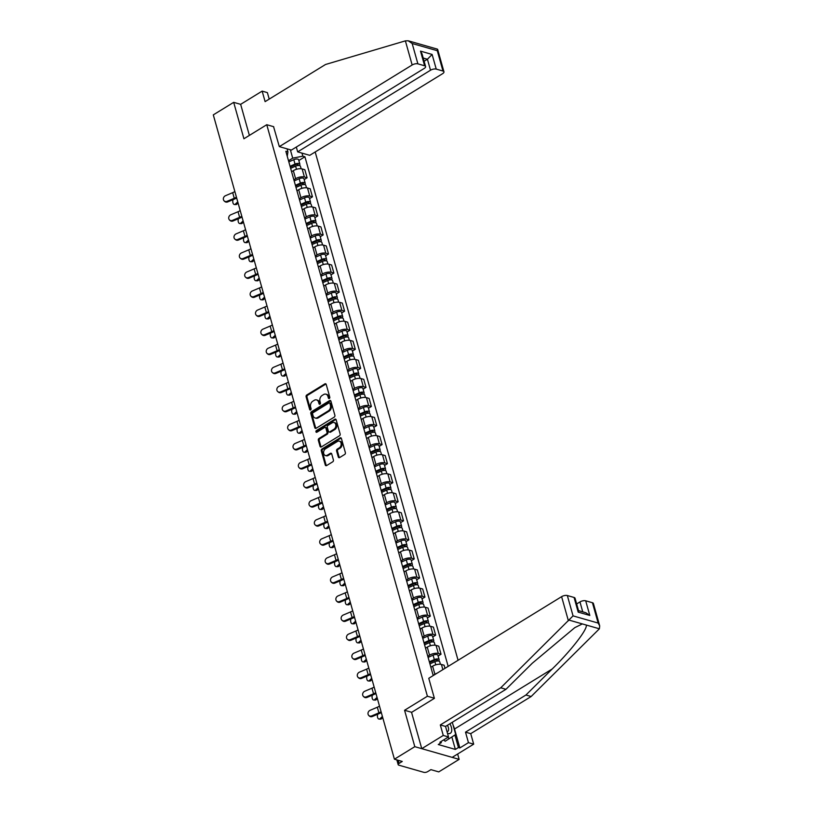 <?xml version="1.0" encoding="UTF-8"?>
<svg xmlns="http://www.w3.org/2000/svg" width="813" height="813" viewBox="0 0 813 813"><rect width="100%" height="100%" fill="white"/><g stroke="black" fill="none" stroke-linecap="round" stroke-linejoin="round"><path stroke-width="1.22" d="M329.326 398.461A0.955 0.722 -74 0 0 329.793 397.191L326.216 384.447A1.372 1.026 -74 0 0 324.875 383.868L306.775 394.986A1.372 1.026 -74 0 0 306.105 396.805L309.692 409.549A0.955 0.722 -74 0 0 311.094 408.685L310.637 407.028A4.39 3.303 -74 0 1 312.771 401.216L314.275 400.291A4.39 3.303 -74 0 1 316.562 399.905A4.39 3.303 -74 0 1 318.574 402.15L319.042 403.797A0.955 0.722 -74 0 0 320.444 402.933L319.976 401.287A4.39 3.303 -74 0 1 322.121 395.474L323.625 394.549A4.39 3.303 -74 0 1 325.911 394.163A4.39 3.303 -74 0 1 327.924 396.409L328.391 398.055A0.955 0.722 -74 0 0 329.326 398.461A0.955 0.722 -74 0 1 329.275 398.309L328.391 398.055M338.289 456.977A1.372 1.026 -74 0 0 339.631 457.556L344.712 454.437A1.372 1.026 -74 0 0 345.373 452.617L341.399 438.471A1.372 1.026 -74 0 0 340.058 437.892L321.958 449.01A1.372 1.026 -74 0 0 321.287 450.829L325.271 464.975A1.372 1.026 -74 0 0 326.613 465.564L332.741 461.794A1.372 1.026 -74 0 0 333.411 459.975L331.714 453.918A1.372 1.026 -74 0 0 330.373 453.339L327.324 455.209A3.669 2.754 -74 0 1 325.413 455.524A3.669 2.754 -74 0 1 323.594 452.475A3.669 2.754 -74 0 1 325.525 448.786L337.436 441.469A3.669 2.754 -74 0 1 339.346 441.144A3.669 2.754 -74 0 1 341.175 444.203A3.669 2.754 -74 0 1 339.245 447.882L337.253 449.101A1.372 1.026 -74 0 0 336.582 450.92L338.289 456.977L339.173 457.231A1.372 1.026 -74 0 0 339.397 457.668M427.404 696.233L404.569 710.267L414.803 746.669L394.417 759.2L213.301 114.877L233.687 102.347L243.92 138.759L266.755 124.714L427.404 696.233L434.366 698.225M334.224 417.14A1.372 1.026 -74 0 0 334.895 415.331L330.911 401.175A1.372 1.026 -74 0 0 329.57 400.596L311.481 411.713A1.372 1.026 -74 0 0 310.81 413.532L314.783 427.689A1.372 1.026 -74 0 0 316.125 428.268L334.224 417.14M336.155 419.823L340.139 433.969A1.372 1.026 -74 0 1 339.468 435.788L321.369 446.916A1.372 1.026 -74 0 1 320.027 446.327L318.33 440.28A1.372 1.026 -74 0 1 318.991 438.461L326.328 433.949A1.372 1.026 -74 0 0 326.999 432.13L325.871 428.116A1.372 1.026 -74 0 0 324.529 427.536L316.887 432.231A0.955 0.722 -74 0 1 316.42 430.555L334.814 419.244A1.372 1.026 -74 0 1 336.155 419.823M414.803 746.669L459.142 759.372L438.756 771.893L430.91 769.647L427.729 771.598A2.795 1.169 164.3 0 1 423.908 772.35L398.817 765.165A2.795 1.169 164.3 0 1 398.177 764.657L396.835 759.891M458.075 660.298L315.19 151.98M459.142 759.372L457.638 754.017M394.417 759.2L402.262 761.446L399.092 763.397A2.795 1.169 164.3 0 0 398.177 764.657M269.215 99.105L267.386 92.621L262.152 91.117L240.648 104.338L233.687 102.347M293.859 179.795L295.607 178.728A6.433 2.693 -15.7 0 1 304.397 177L302.131 168.931A6.433 2.693 164.3 0 0 293.341 170.659L291.593 171.736M302.131 168.931L304.834 169.714L307.101 177.773L304.184 179.561M304.397 177L307.101 177.773M309.55 198.616L312.456 196.827L310.19 188.768L307.487 187.996A6.433 2.693 164.3 0 0 298.696 189.724L296.948 190.791M299.214 198.86L300.962 197.783A6.433 2.693 -15.7 0 1 309.753 196.055L312.456 196.827M314.905 217.681L317.812 215.892L315.546 207.823L312.842 207.051A6.433 2.693 164.3 0 0 304.052 208.778L302.314 209.845M304.58 217.914L306.318 216.837A6.433 2.693 -15.7 0 1 315.109 215.11L317.812 215.892M320.261 236.735L323.168 234.947L320.901 226.888L318.198 226.105A6.433 2.693 164.3 0 0 309.407 227.833L307.67 228.91M309.936 236.969L311.674 235.902A6.433 2.693 -15.7 0 1 320.464 234.174L323.168 234.947M325.617 255.8L328.533 254.002L326.267 245.943L323.554 245.17A6.433 2.693 164.3 0 0 314.763 246.898L313.025 247.965M315.292 256.034L317.029 254.957A6.433 2.693 -15.7 0 1 325.82 253.229L328.533 254.002M330.972 274.855L333.889 273.066L331.623 264.997L328.919 264.225A6.433 2.693 164.3 0 0 320.129 265.953L318.381 267.03M320.647 275.089L322.395 274.022A6.433 2.693 -15.7 0 1 331.186 272.294L333.889 273.066M336.328 293.91L339.245 292.121L336.978 284.062L334.275 283.29A6.433 2.693 164.3 0 0 325.485 285.017L323.737 286.085M326.003 294.143L327.751 293.076A6.433 2.693 -15.7 0 1 336.541 291.349L339.245 292.121M341.684 312.975L344.6 311.186L342.334 303.117L339.631 302.345A6.433 2.693 164.3 0 0 330.84 304.072L329.092 305.139M331.358 313.208L333.106 312.131A6.433 2.693 -15.7 0 1 341.897 310.403L344.6 311.186M347.049 332.029L349.956 330.241L347.69 322.182L344.986 321.399A6.433 2.693 164.3 0 0 336.196 323.127L334.448 324.204M336.714 332.263L338.462 331.196A6.433 2.693 -15.7 0 1 347.253 329.468L349.956 330.241M352.405 351.084L355.311 349.295L353.045 341.236L350.342 340.464A6.433 2.693 164.3 0 0 341.551 342.192L339.814 343.259M342.08 351.328L343.818 350.251A6.433 2.693 -15.7 0 1 352.608 348.523L355.311 349.295M357.761 370.149L360.667 368.36L358.401 360.291L355.698 359.519A6.433 2.693 164.3 0 0 346.907 361.246L345.169 362.324M347.436 370.382L349.173 369.315A6.433 2.693 -15.7 0 1 357.964 367.588L360.667 368.36M363.116 389.203L366.033 387.415L363.767 379.356L361.053 378.573A6.433 2.693 164.3 0 0 352.263 380.301L350.525 381.378M352.791 389.437L354.529 388.37A6.433 2.693 -15.7 0 1 363.32 386.642L366.033 387.415M368.472 408.268L371.389 406.47L369.122 398.411L366.419 397.638A6.433 2.693 164.3 0 0 357.629 399.366L355.881 400.433M358.147 408.502L359.895 407.425A6.433 2.693 -15.7 0 1 368.685 405.697L371.389 406.47M373.828 427.323L376.744 425.534L374.478 417.465L371.775 416.693A6.433 2.693 164.3 0 0 362.984 418.421L361.236 419.498M363.502 427.557L365.25 426.49A6.433 2.693 -15.7 0 1 374.041 424.762L376.744 425.534M379.183 446.378L382.1 444.589L379.834 436.53L377.13 435.758A6.433 2.693 164.3 0 0 368.34 437.485L366.592 438.553M368.858 446.611L370.606 445.544A6.433 2.693 -15.7 0 1 379.397 443.817L382.1 444.589M384.549 465.443L387.455 463.654L385.189 455.585L382.486 454.813A6.433 2.693 164.3 0 0 373.695 456.54L371.948 457.607M374.214 465.676L375.962 464.599A6.433 2.693 -15.7 0 1 384.752 462.871L387.455 463.654M389.905 484.497L392.811 482.709L390.545 474.65L387.842 473.867A6.433 2.693 164.3 0 0 379.051 475.595L377.313 476.672M379.58 484.731L381.317 483.664A6.433 2.693 -15.7 0 1 390.108 481.936L392.811 482.709M395.26 503.552L398.167 501.763L395.901 493.704L393.197 492.932A6.433 2.693 164.3 0 0 384.407 494.66L382.669 495.727M384.935 503.796L386.673 502.719A6.433 2.693 -15.7 0 1 395.464 500.991L398.167 501.763M400.616 522.617L403.533 520.828L401.266 512.759L398.553 511.987A6.433 2.693 164.3 0 0 389.762 513.714L388.025 514.792M390.291 522.85L392.029 521.783A6.433 2.693 -15.7 0 1 400.819 520.056L403.533 520.828M405.972 541.671L408.888 539.883L406.622 531.824L403.919 531.041A6.433 2.693 164.3 0 0 395.128 532.769L393.38 533.846M395.646 541.905L397.394 540.838A6.433 2.693 -15.7 0 1 406.185 539.11L408.888 539.883M411.327 560.736L414.244 558.938L411.978 550.879L409.274 550.106A6.433 2.693 164.3 0 0 400.484 551.834L398.736 552.901M401.002 560.97L402.75 559.893A6.433 2.693 -15.7 0 1 411.541 558.165L414.244 558.938M416.683 579.791L419.599 578.002L417.333 569.933L414.63 569.161A6.433 2.693 164.3 0 0 405.839 570.889L404.091 571.966M406.358 580.025L408.106 578.958A6.433 2.693 -15.7 0 1 416.896 577.23L419.599 578.002M422.049 598.846L424.955 597.057L422.689 588.998L419.986 588.226A6.433 2.693 164.3 0 0 411.195 589.953L409.447 591.021M411.713 599.079L413.461 598.012A6.433 2.693 -15.7 0 1 422.252 596.285L424.955 597.057M427.404 617.91L430.311 616.122L428.045 608.053L425.341 607.281A6.433 2.693 164.3 0 0 416.551 609.008L414.813 610.075M417.079 618.144L418.817 617.067A6.433 2.693 -15.7 0 1 427.608 615.339L430.311 616.122M432.76 636.965L435.666 635.177L433.4 627.118L430.697 626.335A6.433 2.693 164.3 0 0 421.906 628.063L420.169 629.14M422.435 637.199L424.173 636.132A6.433 2.693 -15.7 0 1 432.963 634.404L435.666 635.177M438.116 656.03L441.032 654.231L438.766 646.172L436.053 645.4A6.433 2.693 164.3 0 0 427.262 647.128L425.524 648.195M427.79 656.264L429.528 655.187A6.433 2.693 -15.7 0 1 438.319 653.459L441.032 654.231M444.996 668.337L444.122 665.227L441.418 664.455A6.433 2.693 164.3 0 0 432.628 666.182L430.88 667.26M433.146 675.318L434.894 674.251A6.433 2.693 -15.7 0 1 437.079 673.194M288.503 160.74L292.71 158.159L290.353 149.785M301.979 153.108L302.832 156.167L292.71 158.159M448.166 666.386L304.916 156.767L302.832 156.167M287.253 156.289L287.934 151.899L285.851 151.299L433.217 675.573M287.934 151.899L287.08 148.85M266.755 124.714L273.717 126.706M404.569 710.267L411.683 712.3M298.828 160.507L304.916 156.767M329.275 398.309L328.808 396.663A4.39 3.303 -74 0 0 326.806 394.417L325.911 394.163M316.562 399.905L317.456 400.159A4.39 3.303 -74 0 1 319.458 402.405L319.926 404.051A0.955 0.722 -74 0 0 319.976 404.203M325.993 384.01A1.372 1.026 -74 0 0 325.759 384.122L307.66 395.24A1.372 1.026 -74 0 0 306.989 397.059L310.576 409.803A0.955 0.722 -74 0 0 310.627 409.955M330.688 400.738A1.372 1.026 -74 0 0 330.464 400.85L312.365 411.967A1.372 1.026 -74 0 0 311.694 413.787L315.678 427.943A1.372 1.026 -74 0 0 315.901 428.37M329.875 403.36A0.955 0.722 -74 0 0 328.94 402.953L313.056 412.719A0.955 0.722 -74 0 0 312.588 413.99L313.076 415.728A4.39 3.303 -74 0 0 315.088 417.973A4.39 3.303 -74 0 0 317.375 417.587L328.228 410.911A4.39 3.303 -74 0 0 330.363 405.098L329.875 403.36L330.769 403.614A0.955 0.722 -74 0 0 330.322 403.126L329.438 402.872M315.088 417.973L315.972 418.228A4.39 3.303 -74 0 0 318.259 417.841L317.375 417.587M330.769 403.614L331.257 405.352A4.39 3.303 -74 0 1 329.113 411.165L318.259 417.841M325.241 427.414L326.135 427.668A1.372 1.026 -74 0 1 326.755 428.37L327.883 432.384A1.372 1.026 -74 0 1 327.222 434.203L319.885 438.715A1.372 1.026 -74 0 0 319.214 440.534L320.911 446.581A1.372 1.026 -74 0 0 321.135 447.018M335.932 419.386A1.372 1.026 -74 0 0 335.698 419.498L317.304 430.809A0.955 0.722 -74 0 0 316.897 432.221M333.95 429.264A3.669 2.754 -74 0 0 335.881 425.585A3.669 2.754 -74 0 0 334.052 422.536A3.669 2.754 -74 0 0 332.141 422.851L327.944 425.433A1.372 1.026 -74 0 0 327.283 427.252L328.411 431.266A1.372 1.026 -74 0 0 329.753 431.845L333.95 429.264L334.834 429.518A3.669 2.754 -74 0 0 336.765 425.839A3.669 2.754 -74 0 0 334.946 422.79L334.052 422.536M329.031 431.967L329.926 432.221A1.372 1.026 -74 0 0 330.637 432.099L329.753 431.845M334.834 429.518L330.637 432.099M339.346 441.144L340.23 441.398A3.669 2.754 -74 0 1 342.06 444.457A3.669 2.754 -74 0 1 340.129 448.136L338.137 449.355A1.372 1.026 -74 0 0 337.476 451.174L339.173 457.231M325.413 455.524L326.298 455.778A3.669 2.754 -74 0 0 328.218 455.463L327.324 455.209M331.491 453.481A1.372 1.026 -74 0 0 331.257 453.593L328.218 455.463M341.175 438.034A1.372 1.026 -74 0 0 340.942 438.146L322.842 449.264A1.372 1.026 -74 0 0 322.182 451.083L326.155 465.229A1.372 1.026 -74 0 0 326.379 465.666M238.087 203.037L236.888 204.175A3.211 1.819 92.7 0 1 235.943 204.581L234.449 204.51A3.211 1.819 -87.3 0 0 235.384 204.104L237.752 201.858M233.097 199.632A3.211 1.819 -87.3 0 0 234.449 204.51M290.637 168.342L295.607 166.147A3.496 1.463 -15.7 0 1 300.434 166.228L301.145 168.748M290.271 167.041L295.79 164.602A1.677 0.701 -15.7 0 1 298.107 164.643A1.677 0.701 -15.7 0 1 297.558 165.395L297.599 165.557M290.058 166.269L295.028 164.063A3.496 1.463 -15.7 0 1 299.855 164.145A3.496 1.463 -15.7 0 1 299.062 165.496M288.818 161.868L293.788 159.673A3.496 1.463 -15.7 0 1 298.615 159.755L299.855 164.145M297.243 164.277L297.954 165.506M234.855 191.553A8.669 3.628 -15.7 0 1 232.681 192.661L225.435 195.73A3.211 2.795 -51.6 0 0 227.01 201.35L227.721 201.909A3.211 2.795 128.4 0 1 224.937 201.614L224.225 201.055M236.441 197.173A8.669 3.628 -15.7 0 1 234.266 198.281L227.01 201.35M227.721 201.909L234.967 198.839A10.478 4.39 164.3 0 0 236.674 198.026M243.443 222.101L242.244 223.24A3.211 1.819 92.7 0 1 241.298 223.636L239.805 223.565A3.211 1.819 -87.3 0 0 240.75 223.169L243.117 220.923M238.453 218.687A3.211 1.819 -87.3 0 0 239.805 223.565M296.003 187.397L300.962 185.201A3.496 1.463 -15.7 0 1 305.8 185.283L306.511 187.813M295.637 186.096L301.145 183.657A1.677 0.701 -15.7 0 1 303.462 183.697A1.677 0.701 -15.7 0 1 302.914 184.46L302.954 184.612M295.414 185.323L300.383 183.128A3.496 1.463 -15.7 0 1 305.21 183.21A3.496 1.463 -15.7 0 1 304.418 184.551M294.174 180.923L299.143 178.728A3.496 1.463 -15.7 0 1 303.981 178.809L305.21 183.21M302.599 183.342L303.31 184.571M248.798 241.156L247.599 242.294A3.211 1.819 92.7 0 1 246.654 242.691L245.16 242.62A3.211 1.819 -87.3 0 0 246.105 242.223L248.473 239.977M243.809 237.752A3.211 1.819 -87.3 0 0 245.16 242.62M301.359 206.461L306.328 204.256A3.496 1.463 -15.7 0 1 311.155 204.337L311.867 206.868M300.993 205.161L306.501 202.722A1.677 0.701 -15.7 0 1 308.818 202.752A1.677 0.701 -15.7 0 1 308.269 203.514L308.32 203.677M300.769 204.378L305.739 202.183A3.496 1.463 -15.7 0 1 310.566 202.264A3.496 1.463 -15.7 0 1 309.773 203.606M299.54 199.988L304.509 197.783A3.496 1.463 -15.7 0 1 309.336 197.864L310.566 202.264M307.954 202.396L308.666 203.626M405.382 40.863L408.197 40.782L412.171 43.516L417.892 63.851A4.197 1.758 164.3 0 0 412.161 64.979L405.382 40.863L325.535 64.491L265.109 101.625L262.152 91.117M296.318 147.041L297.67 151.879L309.733 155.334L442.577 73.688A4.197 1.758 164.3 0 0 443.949 71.798A4.197 1.758 164.3 0 0 442.983 71.036L436.246 69.105A4.197 1.758 164.3 0 0 430.514 70.233L427.425 59.237L432.12 54.451L436.246 69.105M297.67 151.879L430.514 70.233M273.564 126.665L279.316 146.625L291.379 150.08L424.213 68.434A4.197 1.758 164.3 0 0 425.595 66.534A4.197 1.758 164.3 0 0 424.63 65.782L417.892 63.851M279.316 146.625L412.161 64.979M240.648 104.338L249.378 135.395M424.112 61.27L427.425 59.237L423.197 58.028M424.63 65.782L420.504 51.128L422.049 53.932L425.595 66.534M442.983 71.036L437.272 50.701L437.404 49.146L408.197 40.782M453.095 725.145A15.721 8.018 -121.6 0 1 454.528 729.007L459.853 747.95L468.451 742.655L465.503 732.147L525.93 695.013L531.153 696.507L599.394 628.795L599.699 625.878L598.155 623.063L592.433 602.728A4.197 1.758 -15.7 0 1 593.399 603.48L599.699 625.878M525.93 695.013L552.21 668.977C571.153 650.552 588.063 628.683 586.203 625.024L582.342 623.917L574.791 627.646L532.251 663.256L505.971 689.302L445.544 726.436L448.502 736.944L439.894 742.228L441.317 742.635L438.248 744.525L455.361 749.423L458.43 747.543L454.914 735.023M468.451 742.655L473.684 744.159L452.18 757.37L421.764 748.661L411.561 712.381L434.396 698.347L428.766 678.306L561.61 596.661A4.197 1.758 -15.7 0 1 567.342 595.533L574.08 597.464A4.197 1.758 -15.7 0 1 575.045 598.226L578.582 610.827L578.195 612.128L574.08 597.464M465.503 732.147L470.727 733.651L473.684 744.159M531.153 696.507L470.727 733.651M567.342 595.533L573.053 615.878L500.737 687.798L440.311 724.942L443.268 735.45L448.502 736.944M443.268 735.45L421.764 748.661M459.853 747.95L458.43 747.543M440.311 724.942L445.544 726.436M500.737 687.798L505.971 689.302M582.748 611.833L579.964 601.925A4.197 1.758 -15.7 0 1 585.695 600.797L592.433 602.728M579.964 601.925L576.651 603.957M441.012 741.547L441.317 742.635M455.361 749.423L451.865 737.015M585.695 600.797L589.811 615.451L585.838 612.728L578.531 610.634M447.496 733.367A9.085 4.634 58.4 0 0 447.811 733.468A9.085 4.634 58.4 0 0 449.904 723.753M452.292 722.29L455.717 734.495L445.189 741.232L443.685 739.901M449.284 738.712L447.78 737.391M447.048 731.781A6.219 3.171 58.4 0 0 447.617 731.568A6.219 3.171 58.4 0 0 447.445 725.267M240.211 210.608A8.669 3.628 -15.7 0 1 238.036 211.726L230.79 214.784A3.211 2.795 -51.6 0 0 232.366 220.404L233.077 220.963A3.211 2.795 128.4 0 1 230.292 220.679L229.581 220.12M241.796 216.228A8.669 3.628 -15.7 0 1 239.622 217.345L232.366 220.404M233.077 220.963L240.323 217.894A10.478 4.39 164.3 0 0 242.03 217.081M245.577 229.662A8.669 3.628 -15.7 0 1 243.392 230.78L236.146 233.849A3.211 2.795 -51.6 0 0 237.731 239.469L238.433 240.028A3.211 2.795 128.4 0 1 235.648 239.733L234.937 239.174M247.152 235.282A8.669 3.628 -15.7 0 1 244.977 236.4L237.731 239.469M238.433 240.028L245.678 236.959A10.478 4.39 164.3 0 0 247.396 236.146M254.154 260.211L252.955 261.349A3.211 1.819 92.7 0 1 252.01 261.756L250.516 261.684A3.211 1.819 -87.3 0 0 251.461 261.278L253.829 259.042M249.164 256.806A3.211 1.819 -87.3 0 0 250.516 261.684M306.714 225.516L311.684 223.321A3.496 1.463 -15.7 0 1 316.511 223.402L317.222 225.923M306.349 224.215L311.857 221.776A1.677 0.701 -15.7 0 1 314.174 221.817A1.677 0.701 -15.7 0 1 313.625 222.569L313.676 222.732M306.125 223.443L311.094 221.238A3.496 1.463 -15.7 0 1 315.922 221.319A3.496 1.463 -15.7 0 1 315.129 222.671M304.895 219.043L309.865 216.847A3.496 1.463 -15.7 0 1 314.692 216.929L315.922 221.319M313.31 221.451L314.021 222.691M259.52 279.276L258.31 280.414A3.211 1.819 92.7 0 1 257.365 280.81L255.871 280.739A3.211 1.819 -87.3 0 0 256.817 280.343L259.184 278.097M254.52 275.871A3.211 1.819 -87.3 0 0 255.871 280.739M312.07 244.581L317.04 242.376A3.496 1.463 -15.7 0 1 321.867 242.457L322.578 244.987M311.704 243.27L317.212 240.831A1.677 0.701 -15.7 0 1 319.539 240.872A1.677 0.701 -15.7 0 1 318.981 241.634L319.031 241.796M311.491 242.498L316.45 240.302A3.496 1.463 -15.7 0 1 321.287 240.384A3.496 1.463 -15.7 0 1 320.485 241.725M310.251 238.097L315.22 235.902A3.496 1.463 -15.7 0 1 320.048 235.983L321.287 240.384M318.666 240.516L319.377 241.746M264.875 298.33L263.666 299.469A3.211 1.819 92.7 0 1 262.731 299.875L261.227 299.794A3.211 1.819 -87.3 0 0 262.172 299.397L264.54 297.151M259.886 294.926A3.211 1.819 -87.3 0 0 261.227 299.794M317.426 263.636L322.395 261.44A3.496 1.463 -15.7 0 1 327.222 261.522L327.934 264.042M317.06 262.335L322.578 259.896A1.677 0.701 -15.7 0 1 324.895 259.936A1.677 0.701 -15.7 0 1 324.346 260.688L324.387 260.851M316.846 261.562L321.816 259.357A3.496 1.463 -15.7 0 1 326.643 259.438A3.496 1.463 -15.7 0 1 325.84 260.79M315.607 257.162L320.576 254.957A3.496 1.463 -15.7 0 1 325.403 255.038L326.643 259.438M324.031 259.571L324.733 260.8M250.932 248.727A8.669 3.628 -15.7 0 1 248.758 249.835L241.502 252.904A3.211 2.795 -51.6 0 0 243.087 258.524L243.788 259.083A3.211 2.795 128.4 0 1 241.004 258.798L240.302 258.239M252.508 254.347A8.669 3.628 -15.7 0 1 250.333 255.455L243.087 258.524M243.788 259.083L251.034 256.014A10.478 4.39 164.3 0 0 252.752 255.201M256.288 267.782A8.669 3.628 -15.7 0 1 254.113 268.9L246.857 271.969A3.211 2.795 -51.6 0 0 248.443 277.589L249.144 278.148A3.211 2.795 128.4 0 1 246.359 277.853L245.658 277.294M257.863 273.402A8.669 3.628 -15.7 0 1 255.689 274.52L248.443 277.589M249.144 278.148L256.39 275.079A10.478 4.39 164.3 0 0 258.107 274.255M261.644 286.837A8.669 3.628 -15.7 0 1 259.469 287.954L252.223 291.024A3.211 2.795 -51.6 0 0 253.798 296.643L254.499 297.202A3.211 2.795 128.4 0 1 251.715 296.908L251.014 296.349M263.219 292.456A8.669 3.628 -15.7 0 1 261.044 293.574L253.798 296.643M254.499 297.202L261.756 294.133A10.478 4.39 164.3 0 0 263.463 293.32M270.231 317.385L269.032 318.523A3.211 1.819 92.7 0 1 268.087 318.93L266.583 318.859A3.211 1.819 -87.3 0 0 267.528 318.452L269.896 316.216M265.241 313.981A3.211 1.819 -87.3 0 0 266.583 318.859M322.781 282.69L327.751 280.495A3.496 1.463 -15.7 0 1 332.578 280.576L333.289 283.107M322.415 281.389L327.934 278.95A1.677 0.701 -15.7 0 1 330.251 278.991A1.677 0.701 -15.7 0 1 329.702 279.753L329.743 279.906M322.202 280.617L327.172 278.422A3.496 1.463 -15.7 0 1 331.999 278.503A3.496 1.463 -15.7 0 1 331.196 279.845M320.962 276.217L325.932 274.022A3.496 1.463 -15.7 0 1 330.759 274.103L331.999 278.503M329.387 278.625L330.098 279.865M266.999 305.901A8.669 3.628 -15.7 0 1 264.825 307.009L257.579 310.078A3.211 2.795 -51.6 0 0 259.154 315.698L259.865 316.257A3.211 2.795 128.4 0 1 257.071 315.972L256.369 315.414M268.585 311.521A8.669 3.628 -15.7 0 1 266.4 312.629L259.154 315.698M259.865 316.257L267.111 313.188A10.478 4.39 164.3 0 0 268.818 312.375M275.587 336.45L274.388 337.588A3.211 1.819 92.7 0 1 273.442 337.984L271.949 337.913A3.211 1.819 -87.3 0 0 272.883 337.517L275.251 335.271M270.597 333.045A3.211 1.819 -87.3 0 0 271.949 337.913M328.137 301.755L333.106 299.55A3.496 1.463 -15.7 0 1 337.944 299.631L338.645 302.162M327.771 300.454L333.289 298.015A1.677 0.701 -15.7 0 1 335.606 298.046A1.677 0.701 -15.7 0 1 335.058 298.808L335.098 298.971M327.558 299.672L332.527 297.477A3.496 1.463 -15.7 0 1 337.354 297.558A3.496 1.463 -15.7 0 1 336.562 298.899M326.318 295.282L331.287 293.076A3.496 1.463 -15.7 0 1 336.115 293.158L337.354 297.558M334.743 297.69L335.454 298.92M272.355 324.956A8.669 3.628 -15.7 0 1 270.18 326.074L262.934 329.143A3.211 2.795 -51.6 0 0 264.51 334.763L265.221 335.322A3.211 2.795 128.4 0 1 262.436 335.027L261.725 334.468M273.94 330.576A8.669 3.628 -15.7 0 1 271.766 331.694L264.51 334.763M265.221 335.322L272.467 332.253A10.478 4.39 164.3 0 0 274.174 331.43M280.942 355.505L279.743 356.643A3.211 1.819 92.7 0 1 278.798 357.049L277.304 356.978A3.211 1.819 -87.3 0 0 278.249 356.572L280.617 354.326M275.953 352.1A3.211 1.819 -87.3 0 0 277.304 356.978M333.503 320.81L338.472 318.615A3.496 1.463 -15.7 0 1 343.299 318.696L344.011 321.216M333.137 319.509L338.645 317.07A1.677 0.701 -15.7 0 1 340.962 317.111A1.677 0.701 -15.7 0 1 340.413 317.863L340.454 318.025M332.913 318.737L337.883 316.531A3.496 1.463 -15.7 0 1 342.71 316.613A3.496 1.463 -15.7 0 1 341.917 317.964M331.684 314.336L336.643 312.141A3.496 1.463 -15.7 0 1 341.48 312.222L342.71 316.613M340.098 316.745L340.81 317.985M277.711 344.021A8.669 3.628 -15.7 0 1 275.536 345.129L268.29 348.198A3.211 2.795 -51.6 0 0 269.865 353.818L270.577 354.377A3.211 2.795 128.4 0 1 267.792 354.082L267.081 353.523M279.296 349.641A8.669 3.628 -15.7 0 1 277.121 350.749L269.865 353.818M270.577 354.377L277.822 351.307A10.478 4.39 164.3 0 0 279.53 350.494M286.298 374.569L285.099 375.708A3.211 1.819 92.7 0 1 284.154 376.104L282.66 376.033A3.211 1.819 -87.3 0 0 283.605 375.636L285.973 373.391M281.308 371.155A3.211 1.819 -87.3 0 0 282.66 376.033M338.858 339.864L343.828 337.669A3.496 1.463 -15.7 0 1 348.655 337.751L349.366 340.281M338.493 338.564L344.001 336.125A1.677 0.701 -15.7 0 1 346.318 336.165A1.677 0.701 -15.7 0 1 345.769 336.928L345.82 337.09M338.269 337.791L343.238 335.596A3.496 1.463 -15.7 0 1 348.066 335.678A3.496 1.463 -15.7 0 1 347.273 337.019M337.039 333.391L342.009 331.196A3.496 1.463 -15.7 0 1 346.836 331.277L348.066 335.678M345.454 335.81L346.165 337.039M283.076 363.076A8.669 3.628 -15.7 0 1 280.892 364.194L273.646 367.252A3.211 2.795 -51.6 0 0 275.231 372.872L275.932 373.431A3.211 2.795 128.4 0 1 273.148 373.147L272.436 372.588M284.652 368.696A8.669 3.628 -15.7 0 1 282.477 369.813L275.231 372.872M275.932 373.431L283.178 370.372A10.478 4.39 164.3 0 0 284.896 369.549M291.654 393.624L290.454 394.762A3.211 1.819 92.7 0 1 289.509 395.159L288.015 395.088A3.211 1.819 -87.3 0 0 288.961 394.691L291.328 392.445M286.664 390.22A3.211 1.819 -87.3 0 0 288.015 395.088M344.214 358.929L349.184 356.724A3.496 1.463 -15.7 0 1 354.011 356.805L354.722 359.336M343.848 357.629L349.356 355.19A1.677 0.701 -15.7 0 1 351.673 355.22A1.677 0.701 -15.7 0 1 351.125 355.982L351.175 356.145M343.625 356.846L348.594 354.651A3.496 1.463 -15.7 0 1 353.431 354.732A3.496 1.463 -15.7 0 1 352.629 356.074M342.395 352.456L347.364 350.251A3.496 1.463 -15.7 0 1 352.192 350.332L353.431 354.732M350.81 354.864L351.521 356.094M288.432 382.13A8.669 3.628 -15.7 0 1 286.257 383.248L279.001 386.317A3.211 2.795 -51.6 0 0 280.587 391.937L281.288 392.496A3.211 2.795 128.4 0 1 278.503 392.201L277.802 391.642M290.007 387.75A8.669 3.628 -15.7 0 1 287.832 388.868L280.587 391.937M281.288 392.496L288.534 389.427A10.478 4.39 164.3 0 0 290.251 388.614M297.019 412.679L295.81 413.817A3.211 1.819 92.7 0 1 294.865 414.224L293.371 414.152A3.211 1.819 -87.3 0 0 294.316 413.746L296.684 411.51M292.019 409.274A3.211 1.819 -87.3 0 0 293.371 414.152M349.57 377.984L354.539 375.789A3.496 1.463 -15.7 0 1 359.366 375.87L360.078 378.391M349.204 376.683L354.712 374.244A1.677 0.701 -15.7 0 1 357.039 374.285A1.677 0.701 -15.7 0 1 356.48 375.037L356.531 375.2M348.99 375.911L353.96 373.706A3.496 1.463 -15.7 0 1 358.787 373.787A3.496 1.463 -15.7 0 1 357.984 375.139M347.751 371.511L352.72 369.315A3.496 1.463 -15.7 0 1 357.547 369.397L358.787 373.787M356.165 373.919L356.877 375.159M293.788 401.195A8.669 3.628 -15.7 0 1 291.613 402.303L284.357 405.372A3.211 2.795 -51.6 0 0 285.942 410.992L286.643 411.551A3.211 2.795 128.4 0 1 283.859 411.266L283.158 410.707M295.363 406.815A8.669 3.628 -15.7 0 1 293.188 407.923L285.942 410.992M286.643 411.551L293.899 408.482A10.478 4.39 164.3 0 0 295.607 407.669M302.375 431.744L301.166 432.882A3.211 1.819 92.7 0 1 300.231 433.278L298.727 433.207A3.211 1.819 -87.3 0 0 299.672 432.811L302.04 430.565M297.385 428.339A3.211 1.819 -87.3 0 0 298.727 433.207M354.925 397.049L359.895 394.844A3.496 1.463 -15.7 0 1 364.722 394.925L365.433 397.455M354.559 395.738L360.078 393.299A1.677 0.701 -15.7 0 1 362.395 393.34A1.677 0.701 -15.7 0 1 361.846 394.102L361.887 394.264M354.346 394.966L359.316 392.77A3.496 1.463 -15.7 0 1 364.143 392.852A3.496 1.463 -15.7 0 1 363.34 394.193M353.106 390.565L358.076 388.37A3.496 1.463 -15.7 0 1 362.903 388.451L364.143 392.852M361.531 392.984L362.232 394.214M299.143 420.25A8.669 3.628 -15.7 0 1 296.969 421.368L289.723 424.437A3.211 2.795 -51.6 0 0 291.298 430.057L291.999 430.616A3.211 2.795 128.4 0 1 289.215 430.321L288.513 429.762M300.719 425.87A8.669 3.628 -15.7 0 1 298.544 426.988L291.298 430.057M291.999 430.616L299.255 427.547A10.478 4.39 164.3 0 0 300.962 426.723M307.731 450.798L306.531 451.937A3.211 1.819 92.7 0 1 305.586 452.343L304.082 452.262A3.211 1.819 -87.3 0 0 305.027 451.865L307.395 449.619M302.741 447.394A3.211 1.819 -87.3 0 0 304.082 452.262M360.281 416.104L365.25 413.908A3.496 1.463 -15.7 0 1 370.078 413.99L370.789 416.51M359.915 414.803L365.433 412.364A1.677 0.701 -15.7 0 1 367.75 412.404A1.677 0.701 -15.7 0 1 367.202 413.156L367.242 413.319M359.702 414.03L364.671 411.825A3.496 1.463 -15.7 0 1 369.498 411.906A3.496 1.463 -15.7 0 1 368.696 413.258M358.462 409.63L363.431 407.425A3.496 1.463 -15.7 0 1 368.259 407.506L369.498 411.906M366.887 412.039L367.598 413.268M304.499 439.315A8.669 3.628 -15.7 0 1 302.324 440.422L295.078 443.492A3.211 2.795 -51.6 0 0 296.654 449.111L297.365 449.67A3.211 2.795 128.4 0 1 294.57 449.376L293.869 448.817M306.084 444.935A8.669 3.628 -15.7 0 1 303.899 446.042L296.654 449.111M297.365 449.67L304.611 446.601A10.478 4.39 164.3 0 0 306.318 445.788M313.086 469.853L311.887 471.001A3.211 1.819 92.7 0 1 310.942 471.398L309.448 471.327A3.211 1.819 -87.3 0 0 310.383 470.92L312.761 468.684M308.097 466.449A3.211 1.819 -87.3 0 0 309.448 471.327M365.637 435.158L370.606 432.963A3.496 1.463 -15.7 0 1 375.443 433.044L376.145 435.575M365.271 433.857L370.789 431.418A1.677 0.701 -15.7 0 1 373.106 431.459A1.677 0.701 -15.7 0 1 372.557 432.221L372.598 432.374M365.057 433.085L370.027 430.89A3.496 1.463 -15.7 0 1 374.854 430.971A3.496 1.463 -15.7 0 1 374.061 432.313M363.818 428.685L368.787 426.49A3.496 1.463 -15.7 0 1 373.614 426.571L374.854 430.971M372.242 431.093L372.954 432.333M309.855 458.369A8.669 3.628 -15.7 0 1 307.68 459.477L300.434 462.546A3.211 2.795 -51.6 0 0 302.009 468.166L302.721 468.725A3.211 2.795 128.4 0 1 299.936 468.44L299.225 467.882M311.44 463.989A8.669 3.628 -15.7 0 1 309.265 465.097L302.009 468.166M302.721 468.725L309.966 465.656A10.478 4.39 164.3 0 0 311.674 464.843M318.442 488.918L317.243 490.056A3.211 1.819 92.7 0 1 316.298 490.452L314.804 490.381A3.211 1.819 -87.3 0 0 315.749 489.985L318.117 487.739M313.452 485.513A3.211 1.819 -87.3 0 0 314.804 490.381M371.002 454.223L375.972 452.018A3.496 1.463 -15.7 0 1 380.799 452.099L381.51 454.63M370.637 452.922L376.145 450.483A1.677 0.701 -15.7 0 1 378.462 450.514A1.677 0.701 -15.7 0 1 377.913 451.276L377.954 451.439M370.413 452.14L375.382 449.945A3.496 1.463 -15.7 0 1 380.21 450.026A3.496 1.463 -15.7 0 1 379.417 451.367M369.183 447.75L374.143 445.544A3.496 1.463 -15.7 0 1 378.98 445.626L380.21 450.026M377.598 450.158L378.309 451.388M315.21 477.424A8.669 3.628 -15.7 0 1 313.035 478.542L305.79 481.611A3.211 2.795 -51.6 0 0 307.375 487.231L308.076 487.79A3.211 2.795 128.4 0 1 305.292 487.495L304.58 486.936M316.796 483.044A8.669 3.628 -15.7 0 1 314.621 484.162L307.375 487.231M308.076 487.79L315.322 484.721A10.478 4.39 164.3 0 0 317.04 483.898M323.798 507.973L322.598 509.111A3.211 1.819 92.7 0 1 321.653 509.517L320.159 509.446A3.211 1.819 -87.3 0 0 321.105 509.04L323.472 506.794M318.808 504.568A3.211 1.819 -87.3 0 0 320.159 509.446M376.358 473.278L381.327 471.083A3.496 1.463 -15.7 0 1 386.155 471.164L386.866 473.684M375.992 471.977L381.5 469.538A1.677 0.701 -15.7 0 1 383.817 469.579A1.677 0.701 -15.7 0 1 383.269 470.331L383.319 470.493M375.769 471.205L380.738 468.999A3.496 1.463 -15.7 0 1 385.565 469.081A3.496 1.463 -15.7 0 1 384.773 470.432M374.539 466.804L379.508 464.609A3.496 1.463 -15.7 0 1 384.336 464.69L385.565 469.081M382.953 469.213L383.665 470.453M320.576 496.489A8.669 3.628 -15.7 0 1 318.391 497.597L311.145 500.666A3.211 2.795 -51.6 0 0 312.731 506.286L313.432 506.845A3.211 2.795 128.4 0 1 310.647 506.55L309.936 506.001M322.151 502.109A8.669 3.628 -15.7 0 1 319.976 503.217L312.731 506.286M313.432 506.845L320.678 503.775A10.478 4.39 164.3 0 0 322.395 502.962M329.153 527.037L327.954 528.176A3.211 1.819 92.7 0 1 327.009 528.572L325.515 528.501A3.211 1.819 -87.3 0 0 326.46 528.104L328.828 525.859M324.163 523.623A3.211 1.819 -87.3 0 0 325.515 528.501M381.714 492.332L386.683 490.137A3.496 1.463 -15.7 0 1 391.51 490.219L392.222 492.749M381.348 491.032L386.856 488.593A1.677 0.701 -15.7 0 1 389.173 488.633A1.677 0.701 -15.7 0 1 388.624 489.396L388.675 489.558M381.124 490.259L386.094 488.064A3.496 1.463 -15.7 0 1 390.931 488.146A3.496 1.463 -15.7 0 1 390.128 489.487M379.895 485.859L384.864 483.664A3.496 1.463 -15.7 0 1 389.691 483.745L390.931 488.146M388.309 488.278L389.021 489.507M325.932 515.544A8.669 3.628 -15.7 0 1 323.757 516.662L316.501 519.72A3.211 2.795 -51.6 0 0 318.086 525.34L318.787 525.899A3.211 2.795 128.4 0 1 316.003 525.615L315.302 525.056M327.507 521.163A8.669 3.628 -15.7 0 1 325.332 522.281L318.086 525.34M318.787 525.899L326.033 522.84A10.478 4.39 164.3 0 0 327.751 522.017M334.519 546.092L333.31 547.23A3.211 1.819 92.7 0 1 332.365 547.627L330.871 547.556A3.211 1.819 -87.3 0 0 331.816 547.159L334.184 544.913M329.529 542.688A3.211 1.819 -87.3 0 0 330.871 547.556M387.069 511.397L392.039 509.202A3.496 1.463 -15.7 0 1 396.866 509.273L397.577 511.804M386.703 510.097L392.212 507.658A1.677 0.701 -15.7 0 1 394.539 507.688A1.677 0.701 -15.7 0 1 393.98 508.45L394.031 508.613M386.49 509.314L391.46 507.119A3.496 1.463 -15.7 0 1 396.287 507.2A3.496 1.463 -15.7 0 1 395.484 508.542M385.25 504.924L390.22 502.719A3.496 1.463 -15.7 0 1 395.047 502.8L396.287 507.2M393.665 507.332L394.376 508.562M331.287 534.598A8.669 3.628 -15.7 0 1 329.113 535.716L321.857 538.785A3.211 2.795 -51.6 0 0 323.442 544.405L324.143 544.964A3.211 2.795 128.4 0 1 321.359 544.669L320.657 544.11M332.863 540.218A8.669 3.628 -15.7 0 1 330.688 541.336L323.442 544.405M324.143 544.964L331.399 541.895A10.478 4.39 164.3 0 0 333.106 541.082M339.875 565.147L338.665 566.285A3.211 1.819 92.7 0 1 337.73 566.691L336.226 566.62A3.211 1.819 -87.3 0 0 337.171 566.214L339.539 563.978M334.885 561.742A3.211 1.819 -87.3 0 0 336.226 566.62M392.425 530.452L397.394 528.257A3.496 1.463 -15.7 0 1 402.222 528.338L402.933 530.869M392.059 529.151L397.577 526.712A1.677 0.701 -15.7 0 1 399.894 526.753A1.677 0.701 -15.7 0 1 399.346 527.515L399.386 527.667M391.846 528.379L396.815 526.184A3.496 1.463 -15.7 0 1 401.642 526.255A3.496 1.463 -15.7 0 1 400.839 527.607M390.606 523.979L395.575 521.783A3.496 1.463 -15.7 0 1 400.403 521.865L401.642 526.255M399.031 526.387L399.732 527.627M336.643 553.663A8.669 3.628 -15.7 0 1 334.468 554.771L327.222 557.84A3.211 2.795 -51.6 0 0 328.798 563.46L329.499 564.019A3.211 2.795 128.4 0 1 326.714 563.734L326.013 563.175M338.218 559.283A8.669 3.628 -15.7 0 1 336.043 560.391L328.798 563.46M329.499 564.019L336.755 560.95A10.478 4.39 164.3 0 0 338.462 560.137M345.23 584.212L344.031 585.35A3.211 1.819 92.7 0 1 343.086 585.746L341.582 585.675A3.211 1.819 -87.3 0 0 342.527 585.279L344.895 583.033M340.241 580.807A3.211 1.819 -87.3 0 0 341.582 585.675M397.781 549.517L402.75 547.312A3.496 1.463 -15.7 0 1 407.577 547.393L408.289 549.923M397.415 548.206L402.933 545.767A1.677 0.701 -15.7 0 1 405.25 545.808A1.677 0.701 -15.7 0 1 404.701 546.57L404.742 546.732M397.201 547.434L402.171 545.238A3.496 1.463 -15.7 0 1 406.998 545.32A3.496 1.463 -15.7 0 1 406.195 546.661M395.961 543.033L400.931 540.838A3.496 1.463 -15.7 0 1 405.758 540.919L406.998 545.32M404.386 545.452L405.098 546.682M341.999 572.718A8.669 3.628 -15.7 0 1 339.824 573.836L332.578 576.905A3.211 2.795 -51.6 0 0 334.153 582.525L334.865 583.084A3.211 2.795 128.4 0 1 332.07 582.789L331.369 582.23M343.584 578.338A8.669 3.628 -15.7 0 1 341.399 579.456L334.153 582.525M334.865 583.084L342.11 580.015A10.478 4.39 164.3 0 0 343.818 579.191M350.586 603.266L349.387 604.405A3.211 1.819 92.7 0 1 348.442 604.811L346.948 604.74A3.211 1.819 -87.3 0 0 347.893 604.333L350.261 602.087M345.596 599.862A3.211 1.819 -87.3 0 0 346.948 604.74M403.136 568.572L408.106 566.376A3.496 1.463 -15.7 0 1 412.943 566.458L413.644 568.978M402.77 567.271L408.289 564.832A1.677 0.701 -15.7 0 1 410.606 564.872A1.677 0.701 -15.7 0 1 410.057 565.624L410.098 565.787M402.557 566.498L407.526 564.293A3.496 1.463 -15.7 0 1 412.354 564.374A3.496 1.463 -15.7 0 1 411.561 565.726M401.317 562.098L406.287 559.893A3.496 1.463 -15.7 0 1 411.114 559.974L412.354 564.374M409.742 564.507L410.453 565.736M347.354 591.783A8.669 3.628 -15.7 0 1 345.179 592.89L337.934 595.959A3.211 2.795 -51.6 0 0 339.509 601.579L340.22 602.138A3.211 2.795 128.4 0 1 337.436 601.844L336.724 601.285M348.94 597.403A8.669 3.628 -15.7 0 1 346.765 598.51L339.509 601.579M340.22 602.138L347.466 599.069A10.478 4.39 164.3 0 0 349.173 598.256M355.942 622.321L354.742 623.469A3.211 1.819 92.7 0 1 353.797 623.866L352.303 623.795A3.211 1.819 -87.3 0 0 353.249 623.388L355.616 621.152M350.952 618.917A3.211 1.819 -87.3 0 0 352.303 623.795M408.502 587.626L413.471 585.431A3.496 1.463 -15.7 0 1 418.299 585.512L419.01 588.043M408.136 586.325L413.644 583.886A1.677 0.701 -15.7 0 1 415.961 583.927A1.677 0.701 -15.7 0 1 415.413 584.689L415.453 584.842M407.913 585.553L412.882 583.358A3.496 1.463 -15.7 0 1 417.709 583.439A3.496 1.463 -15.7 0 1 416.917 584.781M406.683 581.153L411.642 578.958A3.496 1.463 -15.7 0 1 416.48 579.039L417.709 583.439M415.097 583.571L415.809 584.801M352.71 610.837A8.669 3.628 -15.7 0 1 350.535 611.945L343.289 615.014A3.211 2.795 -51.6 0 0 344.875 620.634L345.576 621.193A3.211 2.795 128.4 0 1 342.791 620.908L342.08 620.349M354.295 616.457A8.669 3.628 -15.7 0 1 352.12 617.565L344.875 620.634M345.576 621.193L352.822 618.124A10.478 4.39 164.3 0 0 354.539 617.311M361.297 641.386L360.098 642.524A3.211 1.819 92.7 0 1 359.153 642.92L357.659 642.849A3.211 1.819 -87.3 0 0 358.604 642.453L360.972 640.207M356.307 637.981A3.211 1.819 -87.3 0 0 357.659 642.849M413.858 606.691L418.827 604.486A3.496 1.463 -15.7 0 1 423.654 604.567L424.366 607.098M413.492 605.39L419 602.951A1.677 0.701 -15.7 0 1 421.317 602.982A1.677 0.701 -15.7 0 1 420.768 603.744L420.819 603.907M413.268 604.608L418.238 602.413A3.496 1.463 -15.7 0 1 423.065 602.494A3.496 1.463 -15.7 0 1 422.272 603.835M412.039 600.218L417.008 598.012A3.496 1.463 -15.7 0 1 421.835 598.094L423.065 602.494M420.453 602.626L421.164 603.856M358.076 629.892A8.669 3.628 -15.7 0 1 355.891 631.01L348.645 634.079A3.211 2.795 -51.6 0 0 350.23 639.699L350.931 640.258A3.211 2.795 128.4 0 1 348.147 639.963L347.446 639.404M359.651 635.512A8.669 3.628 -15.7 0 1 357.476 636.63L350.23 639.699M350.931 640.258L358.177 637.189A10.478 4.39 164.3 0 0 359.895 636.366M366.653 660.441L365.454 661.579A3.211 1.819 92.7 0 1 364.509 661.985L363.015 661.914A3.211 1.819 -87.3 0 0 363.96 661.508L366.328 659.262M361.663 657.036A3.211 1.819 -87.3 0 0 363.015 661.914M419.213 625.746L424.183 623.551A3.496 1.463 -15.7 0 1 429.01 623.632L429.721 626.152M418.847 624.445L424.356 622.006A1.677 0.701 -15.7 0 1 426.673 622.047A1.677 0.701 -15.7 0 1 426.124 622.799L426.175 622.961M418.624 623.673L423.593 621.467A3.496 1.463 -15.7 0 1 428.431 621.549A3.496 1.463 -15.7 0 1 427.628 622.9M417.394 619.272L422.364 617.077A3.496 1.463 -15.7 0 1 427.191 617.158L428.431 621.549M425.809 621.681L426.52 622.921M363.431 648.957A8.669 3.628 -15.7 0 1 361.257 650.065L354.001 653.134A3.211 2.795 -51.6 0 0 355.586 658.754L356.287 659.313A3.211 2.795 128.4 0 1 353.503 659.028L352.801 658.469M365.007 654.577A8.669 3.628 -15.7 0 1 362.832 655.685L355.586 658.754M356.287 659.313L363.533 656.243A10.478 4.39 164.3 0 0 365.25 655.43M372.019 679.505L370.809 680.644A3.211 1.819 92.7 0 1 369.864 681.04L368.37 680.969A3.211 1.819 -87.3 0 0 369.315 680.572L371.683 678.327M367.029 676.091A3.211 1.819 -87.3 0 0 368.37 680.969M424.569 644.8L429.538 642.605A3.496 1.463 -15.7 0 1 434.366 642.687L435.077 645.217M424.203 643.5L429.711 641.061A1.677 0.701 -15.7 0 1 432.038 641.101A1.677 0.701 -15.7 0 1 431.479 641.864L431.53 642.026M423.99 642.727L428.959 640.532A3.496 1.463 -15.7 0 1 433.786 640.614A3.496 1.463 -15.7 0 1 432.983 641.955M422.75 638.327L427.719 636.132A3.496 1.463 -15.7 0 1 432.546 636.213L433.786 640.614M431.164 640.746L431.876 641.975M368.787 668.012A8.669 3.628 -15.7 0 1 366.612 669.129L359.366 672.199A3.211 2.795 -51.6 0 0 360.942 677.818L361.643 678.367A3.211 2.795 128.4 0 1 358.858 678.083L358.157 677.524M370.362 673.631A8.669 3.628 -15.7 0 1 368.187 674.749L360.942 677.818M361.643 678.367L368.899 675.308A10.478 4.39 164.3 0 0 370.606 674.485M377.374 698.56L376.175 699.698A3.211 1.819 92.7 0 1 375.23 700.095L373.726 700.023A3.211 1.819 -87.3 0 0 374.671 699.627L377.039 697.381M372.384 695.156A3.211 1.819 -87.3 0 0 373.726 700.023M429.925 663.865L434.894 661.67A3.496 1.463 -15.7 0 1 439.721 661.752L440.433 664.272M429.559 662.565L435.077 660.126A1.677 0.701 -15.7 0 1 437.394 660.166A1.677 0.701 -15.7 0 1 436.845 660.918L436.886 661.081M429.345 661.782L434.315 659.587A3.496 1.463 -15.7 0 1 439.142 659.668A3.496 1.463 -15.7 0 1 438.339 661.01M428.105 657.392L433.075 655.187A3.496 1.463 -15.7 0 1 437.902 655.268L439.142 659.668M436.53 659.8L437.231 661.03M374.143 687.066A8.669 3.628 -15.7 0 1 371.968 688.184L364.722 691.253A3.211 2.795 -51.6 0 0 366.297 696.873L366.998 697.432A3.211 2.795 128.4 0 1 364.214 697.137L363.513 696.578M375.718 692.686A8.669 3.628 -15.7 0 1 373.543 693.804L366.297 696.873M366.998 697.432L374.254 694.363A10.478 4.39 164.3 0 0 375.962 693.55M382.73 717.615L381.531 718.753A3.211 1.819 92.7 0 1 380.586 719.159L379.082 719.088A3.211 1.819 -87.3 0 0 380.027 718.682L382.395 716.446M377.74 714.21A3.211 1.819 -87.3 0 0 379.082 719.088M379.498 706.131A8.669 3.628 -15.7 0 1 377.323 707.239L370.078 710.308A3.211 2.795 -51.6 0 0 371.653 715.928L372.364 716.487A3.211 2.795 128.4 0 1 369.569 716.202L368.868 715.643M381.084 711.751A8.669 3.628 -15.7 0 1 378.899 712.859L371.653 715.928M372.364 716.487L379.61 713.418A10.478 4.39 164.3 0 0 381.317 712.605M438.319 653.459L436.053 645.4M432.963 634.404L430.697 626.335M427.608 615.339L425.341 607.281M422.252 596.285L419.986 588.226M416.896 577.23L414.63 569.161M411.541 558.165L409.274 550.106M406.185 539.11L403.919 531.041M400.819 520.056L398.553 511.987M395.464 500.991L393.197 492.932M390.108 481.936L387.842 473.867M384.752 462.871L382.486 454.813M379.397 443.817L377.13 435.758M374.041 424.762L371.775 416.693M368.685 405.697L366.419 397.638M363.32 386.642L361.053 378.573M357.964 367.588L355.698 359.519M352.608 348.523L350.342 340.464M347.253 329.468L344.986 321.399M341.897 310.403L339.631 302.345M336.541 291.349L334.275 283.29M331.186 272.294L328.919 264.225M325.82 253.229L323.554 245.17M320.464 234.174L318.198 226.105M315.109 215.11L312.842 207.051M309.753 196.055L307.487 187.996M442.872 669.638L441.418 664.455M434.894 674.251L432.628 666.182M429.528 655.187L427.262 647.128M424.173 636.132L421.906 628.063M418.817 617.067L416.551 609.008M413.461 598.012L411.195 589.953M408.106 578.958L405.839 570.889M402.75 559.893L400.484 551.834M397.394 540.838L395.128 532.769M392.029 521.783L389.762 513.714M386.673 502.719L384.407 494.66M381.317 483.664L379.051 475.595M375.962 464.599L373.695 456.54M370.606 445.544L368.34 437.485M365.25 426.49L362.984 418.421M359.895 407.425L357.629 399.366M354.529 388.37L352.263 380.301M349.173 369.315L346.907 361.246M343.818 350.251L341.551 342.192M338.462 331.196L336.196 323.127M333.106 312.131L330.84 304.072M327.751 293.076L325.485 285.017M322.395 274.022L320.129 265.953M317.029 254.957L314.763 246.898M311.674 235.902L309.407 227.833M306.318 216.837L304.052 208.778M300.962 197.783L298.696 189.724M295.607 178.728L293.341 170.659M398.218 760.287L399.092 763.397M328.808 396.663L327.924 396.409M319.926 404.051L319.042 403.797M319.458 402.405L318.574 402.15M310.576 409.803L309.692 409.549M306.989 397.059L306.105 396.805M307.66 395.24L306.775 394.986M325.759 384.122L324.875 383.868M315.678 427.943L314.783 427.689M311.694 413.787L310.81 413.532M312.365 411.967L311.481 411.713M330.464 400.85L329.57 400.596M329.113 411.165L328.228 410.911M331.257 405.352L330.363 405.098M320.911 446.581L320.027 446.327M319.214 440.534L318.33 440.28M319.885 438.715L318.991 438.461M327.222 434.203L326.328 433.949M327.883 432.384L326.999 432.13M326.755 428.37L325.871 428.116M317.304 430.809L316.42 430.555M335.698 419.498L334.814 419.244M337.476 451.174L336.582 450.92M338.137 449.355L337.253 449.101M340.129 448.136L339.245 447.882M331.257 453.593L330.373 453.339M326.155 465.229L325.271 464.975M322.182 451.083L321.287 450.829M322.842 449.264L321.958 449.01M340.942 438.146L340.058 437.892M235.384 204.104L236.888 204.175M295.607 166.147L296.491 169.297M293.788 159.673L295.028 164.063M234.266 198.281L232.681 192.661M240.75 223.169L242.244 223.24M300.962 185.201L301.857 188.352M299.143 178.728L300.383 183.128M246.105 242.223L247.599 242.294M306.328 204.256L307.212 207.406M304.509 197.783L305.739 202.183M437.272 50.701L412.171 43.516M420.504 51.128L432.12 54.451M599.394 628.795L586.203 625.024M582.342 623.917L569.141 620.136M573.053 615.878L598.155 623.063M589.811 615.451L578.195 612.128M568.389 620.776L561.61 596.661M454.528 729.007L552.21 668.977M239.622 217.345L238.036 211.726M244.977 236.4L243.392 230.78M251.461 261.278L252.955 261.349M311.684 223.321L312.568 226.471M309.865 216.847L311.094 221.238M256.817 280.343L258.31 280.414M317.04 242.376L317.924 245.526M315.22 235.902L316.45 240.302M262.172 299.397L263.666 299.469M322.395 261.44L323.279 264.581M320.576 254.957L321.816 259.357M250.333 255.455L248.758 249.835M255.689 274.52L254.113 268.9M261.044 293.574L259.469 287.954M267.528 318.452L269.032 318.523M327.751 280.495L328.635 283.646M325.932 274.022L327.172 278.422M266.4 312.629L264.825 307.009M272.883 337.517L274.388 337.588M333.106 299.55L333.991 302.7M331.287 293.076L332.527 297.477M271.766 331.694L270.18 326.074M278.249 356.572L279.743 356.643M338.472 318.615L339.356 321.765M336.643 312.141L337.883 316.531M277.121 350.749L275.536 345.129M283.605 375.636L285.099 375.708M343.828 337.669L344.712 340.82M342.009 331.196L343.238 335.596M282.477 369.813L280.892 364.194M288.961 394.691L290.454 394.762M349.184 356.724L350.068 359.874M347.364 350.251L348.594 354.651M287.832 388.868L286.257 383.248M294.316 413.746L295.81 413.817M354.539 375.789L355.423 378.939M352.72 369.315L353.96 373.706M293.188 407.923L291.613 402.303M299.672 432.811L301.166 432.882M359.895 394.844L360.779 397.994M358.076 388.37L359.316 392.77M298.544 426.988L296.969 421.368M305.027 451.865L306.531 451.937M365.25 413.908L366.135 417.049M363.431 407.425L364.671 411.825M303.899 446.042L302.324 440.422M310.383 470.92L311.887 471.001M370.606 432.963L371.49 436.114M368.787 426.49L370.027 430.89M309.265 465.097L307.68 459.477M315.749 489.985L317.243 490.056M375.972 452.018L376.856 455.168M374.143 445.544L375.382 449.945M314.621 484.162L313.035 478.542M321.105 509.04L322.598 509.111M381.327 471.083L382.212 474.233M379.508 464.609L380.738 468.999M319.976 503.217L318.391 497.597M326.46 528.104L327.954 528.176M386.683 490.137L387.567 493.288M384.864 483.664L386.094 488.064M325.332 522.281L323.757 516.662M331.816 547.159L333.31 547.23M392.039 509.202L392.923 512.342M390.22 502.719L391.46 507.119M330.688 541.336L329.113 535.716M337.171 566.214L338.665 566.285M397.394 528.257L398.279 531.407M395.575 521.783L396.815 526.184M336.043 560.391L334.468 554.771M342.527 585.279L344.031 585.35M402.75 547.312L403.634 550.462M400.931 540.838L402.171 545.238M341.399 579.456L339.824 573.836M347.893 604.333L349.387 604.405M408.106 566.376L409 569.527M406.287 559.893L407.526 564.293M346.765 598.51L345.179 592.89M353.249 623.388L354.742 623.469M413.471 585.431L414.356 588.582M411.642 578.958L412.882 583.358M352.12 617.565L350.535 611.945M358.604 642.453L360.098 642.524M418.827 604.486L419.711 607.636M417.008 598.012L418.238 602.413M357.476 636.63L355.891 631.01M363.96 661.508L365.454 661.579M424.183 623.551L425.067 626.701M422.364 617.077L423.593 621.467M362.832 655.685L361.257 650.065M369.315 680.572L370.809 680.644M429.538 642.605L430.423 645.756M427.719 636.132L428.959 640.532M368.187 674.749L366.612 669.129M374.671 699.627L376.175 699.698M434.894 661.67L435.778 664.81M433.075 655.187L434.315 659.587M373.543 693.804L371.968 688.184M380.027 718.682L381.531 718.753M378.899 712.859L377.323 707.239M437.648 49.39L443.949 71.798"/></g></svg>

